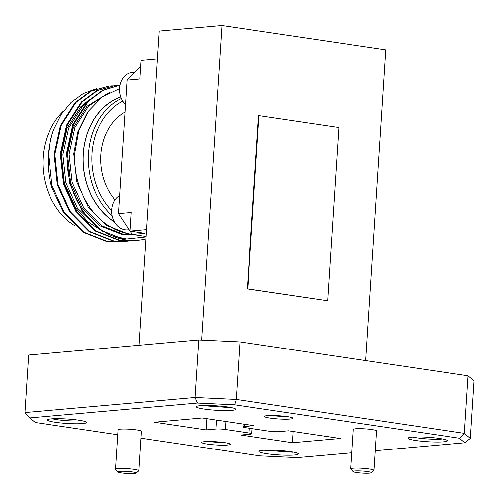 <?xml version="1.0" encoding="UTF-8"?>
<svg xmlns="http://www.w3.org/2000/svg" width="499" height="499" viewBox="0 0 499 499"><rect width="100%" height="100%" fill="white"/><g stroke="black" fill="none" stroke-linecap="round" stroke-linejoin="round"><path stroke-width="0.75" d="M204.528 441.652A14.296 1.616 3.7 0 1 219.728 442.027A14.296 1.616 3.7 0 1 230.145 444.085A14.296 1.616 3.7 0 1 227.394 445.052A14.296 1.616 3.7 0 1 210.653 444.515A14.296 1.616 3.7 0 1 201.802 442.251A14.296 1.616 3.7 0 1 204.528 441.652M267.252 415.636A14.296 1.616 3.7 0 1 282.453 416.01A14.296 1.616 3.7 0 1 292.876 418.062A14.296 1.616 3.7 0 1 290.125 419.029A14.296 1.616 3.7 0 1 273.383 418.499A14.296 1.616 3.7 0 1 264.526 416.235A14.296 1.616 3.7 0 1 267.252 415.636M51.204 418.867A19.704 2.233 3.7 0 1 72.155 419.385A19.704 2.233 3.7 0 1 86.514 422.216A19.704 2.233 3.7 0 1 82.728 423.551A19.704 2.233 3.7 0 1 59.649 422.815A19.704 2.233 3.7 0 1 47.449 419.69A19.704 2.233 3.7 0 1 51.204 418.867M52.345 418.78A17.203 1.946 -176.3 0 0 80.888 420.776A17.203 1.946 -176.3 0 0 81.78 420.682M411.925 437.136A19.704 2.233 3.7 0 1 432.87 437.654A19.704 2.233 3.7 0 1 447.235 440.486A19.704 2.233 3.7 0 1 443.443 441.821A19.704 2.233 3.7 0 1 420.37 441.085A19.704 2.233 3.7 0 1 408.163 437.96A19.704 2.233 3.7 0 1 411.925 437.136M413.06 437.049A17.203 1.946 -176.3 0 0 441.609 439.045A17.203 1.946 -176.3 0 0 442.501 438.952M119.654 471.355A9.15 1.035 -176.3 0 0 117.895 471.973A9.15 1.035 -176.3 0 0 124.569 473.295A9.15 1.035 -176.3 0 0 134.3 473.532A9.15 1.035 -176.3 0 0 136.046 473.152A9.15 1.035 -176.3 0 0 130.376 471.698A9.15 1.035 -176.3 0 0 119.654 471.355M117.895 471.973L115.575 469.372A11.652 1.316 3.7 0 1 115.512 469.216A11.652 1.316 3.7 0 1 117.814 468.586A11.652 1.316 3.7 0 1 130.838 468.954A11.652 1.316 3.7 0 1 138.766 470.719A11.652 1.316 3.7 0 1 138.678 470.863L136.046 473.152M354.932 470.981A9.15 1.035 -176.3 0 0 353.173 471.605A9.15 1.035 -176.3 0 0 359.841 472.921A9.15 1.035 -176.3 0 0 369.572 473.158A9.15 1.035 -176.3 0 0 371.318 472.778A9.15 1.035 -176.3 0 0 365.648 471.324A9.15 1.035 -176.3 0 0 354.932 470.981M353.173 471.605L350.853 468.998A11.652 1.316 3.7 0 1 350.785 468.842A11.652 1.316 3.7 0 1 353.092 468.212A11.652 1.316 3.7 0 1 366.116 468.58A11.652 1.316 3.7 0 1 374.038 470.345A11.652 1.316 3.7 0 1 373.957 470.495L371.318 472.778M374.038 470.345L376.589 430.905A11.652 1.316 -176.3 0 0 368.667 429.14A11.652 1.316 -176.3 0 0 355.644 428.772A11.652 1.316 -176.3 0 0 353.336 429.402L350.785 468.842M115.512 469.216L118.063 429.776A11.652 1.316 3.7 0 1 120.365 429.14A11.652 1.316 3.7 0 1 133.389 429.514A11.652 1.316 3.7 0 1 141.311 431.279L138.766 470.719M63.548 111.009A67.427 53.992 84.9 0 0 43.114 157.466A67.427 53.992 84.9 0 0 74.969 225.822M122.423 241.504L118.949 241.884L106.88 241.541L82.977 232.135L63.423 212.387L51.709 187.356A78.037 62.487 -95.1 0 1 48.322 154.989A78.037 62.487 -95.1 0 1 53.643 129.503L61.078 114.595L71.101 102.42L83.221 93.581L96.712 88.61M145.964 236.9L126.615 238.934L112.1 235.765C84.163 224.251 65.12 188.21 67.284 153.312L73.559 124.444L88.329 101.384L103 90.388L119.985 85.129M137.749 240.219L125.505 239.894L101.603 230.488L82.048 210.74L69.754 183.663L66.529 153.38L72.804 124.507L87.575 101.453L102.594 90.275L119.985 85.111M134.842 240.406L132.123 240.718L120.047 240.375L96.151 230.968L76.597 211.22L64.296 184.143L61.071 153.86L67.353 124.993L82.117 101.933L97.473 90.593L115.244 85.529L117.982 85.36M132.116 240.718L119.292 240.443L95.396 231.037L75.842 211.289L63.548 184.212L60.323 153.929L66.598 125.056L81.368 102.002L96.719 90.662L115.244 85.529M128.63 240.955L125.916 241.267L113.841 240.93L89.945 231.524L70.384 211.769L58.09 184.692L54.865 154.409L61.146 125.542L75.91 102.482L91.267 91.142L109.038 86.078L111.77 85.909M112.15 85.903L114.901 85.909M125.91 241.267L113.086 240.992L89.19 231.586L69.635 211.838L57.335 184.761L54.11 154.478L60.391 125.611L75.156 102.551L90.512 91.211L109.038 86.078M112.1 235.765A78.037 62.487 84.9 0 0 126.035 239.844A78.037 62.487 84.9 0 0 137.924 240.206A78.037 62.487 84.9 0 0 145.833 238.859M119.704 241.822L107.628 241.479L83.732 232.072L64.178 212.325L51.884 185.241L48.659 154.958C49.102 146.201 50.767 137.712 53.643 129.503M119.535 88.685L102.376 96.806L88.304 111.308L78.767 130.819L74.731 153.48C73.091 183.301 87.861 213.871 110.21 226.633A72.374 57.953 84.9 0 0 129.777 233.931A72.374 57.953 84.9 0 0 132.129 234.218M114.458 221.968A67.577 54.11 -95.1 0 1 83.227 153.885A67.577 54.11 -95.1 0 1 120.727 96.9M120.777 97.037A67.427 53.992 84.9 0 0 83.345 153.904A67.427 53.992 84.9 0 0 114.308 221.712M112.094 215.624A67.427 53.992 -95.1 0 1 88.56 153.442A67.427 53.992 -95.1 0 1 121.351 98.49M114.995 199.874A53.942 43.195 -95.1 0 1 125.037 112.007M122.748 101.122A64.926 51.99 84.9 0 0 111.664 210.553M119.635 195.539A17.983 14.396 84.9 0 0 111.695 209.767A17.983 14.396 84.9 0 0 127.669 229.814L129.122 229.69M134.967 72.205L132.354 72.436A17.983 14.396 84.9 0 0 119.56 88.211A17.983 14.396 84.9 0 0 125.523 104.503M262.898 450.329A19.729 2.233 3.7 0 1 283.875 450.846A19.729 2.233 3.7 0 1 298.259 453.685A19.729 2.233 3.7 0 1 294.46 455.019A19.729 2.233 3.7 0 1 271.356 454.283A19.729 2.233 3.7 0 1 259.137 451.152A19.729 2.233 3.7 0 1 262.898 450.329M200.186 405.668A19.729 2.233 3.7 0 1 221.163 406.186A19.729 2.233 3.7 0 1 235.547 409.024A19.729 2.233 3.7 0 1 231.748 410.359A19.729 2.233 3.7 0 1 208.644 409.623A19.729 2.233 3.7 0 1 196.425 406.492A19.729 2.233 3.7 0 1 200.186 405.668M201.64 340.1L221.986 25.468L385.808 49.813L365.705 360.602M258.962 115.581L258.519 115.618L247.311 288.94L327.662 300.778L338.871 127.457L258.962 115.581L247.754 288.902L247.311 288.94M225.885 421.487L225.367 429.477L249.045 432.995L249.35 428.242M225.367 429.477A6.786 0.767 -176.3 0 0 215.899 429.028L216.472 420.089M244.379 424.231L244.229 426.52L253.966 425.659L202.22 417.969L154.409 422.204L206.156 429.895L215.899 429.028M244.229 426.52A6.786 0.767 -176.3 0 0 242.888 426.888A6.786 0.767 -176.3 0 0 245.608 427.687L269.279 431.205A6.786 0.767 -176.3 0 0 278.754 431.654L288.491 430.793L340.243 438.484L292.433 442.713L240.68 435.022L250.423 434.161A6.786 0.767 -176.3 0 0 251.764 433.793A6.786 0.767 -176.3 0 0 249.045 432.995M375.31 450.716L464.868 442.788L459.46 438.216L234.642 404.801L197.473 403.049L29.784 417.894L35.192 422.466L117.739 434.735M140.868 438.172L260.004 455.88L297.179 457.639L351.826 452.799M138.953 345.264L159.275 31.019L221.986 25.468M468.056 375.809L239.982 341.915L236.264 399.431L464.338 433.325L468.056 375.809L474.05 380.874L470.332 438.39L464.868 442.788M198.789 339.969L28.668 355.032L24.95 412.548L195.072 397.478L198.789 339.969L239.982 341.915M459.46 438.216L464.338 433.325L470.332 438.39M197.473 403.049L195.072 397.478L236.264 399.431L234.642 404.801M206.885 418.661L206.156 429.895M293.156 431.485L292.433 442.713M29.784 417.894L24.95 412.548M145.989 236.445L132.247 234.405L144.916 233.282L129.933 231.056L131.131 212.487L118.469 213.609L127.095 80.158L140.568 66.548M127.095 80.158L139.764 79.035L140.961 60.466L157.466 59.001M132.247 234.405L130.039 231.068M129.94 230.918L118.469 213.609M85.759 103.399L82.36 106.624L68.694 128L62.899 154.771L65.918 182.859L77.351 207.964L97.823 227.75M107.553 93.494L88.573 106.075L74.9 127.451L69.105 154.222L72.124 182.303L83.558 207.416L101.721 225.729L123.914 234.449L134.849 234.792M132.559 234.449L128.567 234.037L106.381 225.317L88.217 207.004L76.784 181.892L73.765 153.811L77.8 131.848L87.331 112.755M133.57 234.904L122.361 234.586L100.174 225.866L82.004 207.553L70.577 182.441L67.558 154.359L73.353 127.588L87.019 106.212L109.325 92.546M102.863 231.311L87.98 221.855L75.798 208.102L64.365 182.996L61.346 154.915L67.14 128.137L80.807 106.761L89.826 99.251M129.933 231.056L146.438 229.596M247.754 288.902L327.662 300.778M209.031 441.49A11.795 1.335 -176.3 0 0 223.072 442.401M271.762 415.474A11.795 1.335 -176.3 0 0 285.796 416.378M229.914 407.583L201.315 405.581M292.626 452.244L264.027 450.241M137.924 240.206L137.574 240.237M252.095 428.653L251.764 433.793M243.069 424.038L242.888 426.888"/></g></svg>
